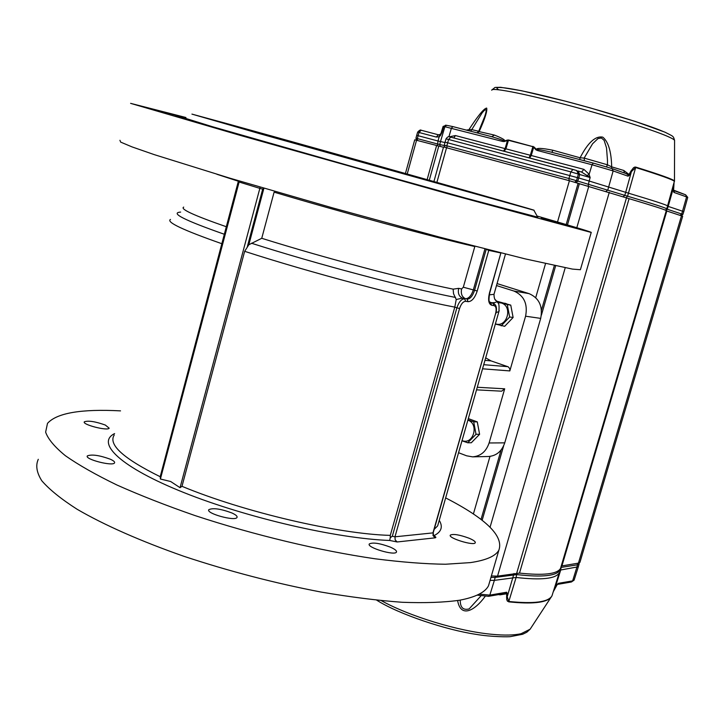 <?xml version="1.0" encoding="UTF-8"?>
<svg xmlns="http://www.w3.org/2000/svg" width="724" height="724" viewBox="0 0 724 724"><rect width="100%" height="100%" fill="white"/><g stroke="black" fill="none" stroke-linecap="round" stroke-linejoin="round"><path stroke-width="1.09" d="M580.005 562.159L578.44 563.127L561.245 566.032M682.669 216.241L666.225 210.802M561.019 566.792L560.548 568.394C557.29 574.096 543.606 575.661 519.497 573.091L497.542 576.141L491.361 575.96M666.252 210.738L666.288 210.594C664.967 209.625 652.559 205.652 629.075 198.675L569.417 180.719L443.55 146.954L433.911 181.543M443.468 147.253L416.544 140.266L407.214 174.013M416.553 140.266L414.734 139.822L405.422 173.507M437.242 145.624L441.513 146.755M438.364 134.782L421.16 130.23L419.015 132.456L417.314 138.601L415.947 138.266L416.698 135.343L437.993 140.99L439.197 136.809L436.264 137.035L438.409 134.791L439.586 134.664L439.197 136.809L440.518 135.442L440.319 134.103L442.002 132.411L440.518 135.442M444.264 145.18L445.043 142.175L447.64 142.791L578.757 177.995L579.707 174.511L590.16 177.552L581.653 172.095L578.214 171.027M441.35 132.302L442.002 132.411L443.749 126.537L443.115 126.419L441.169 132.754M444.952 142.547L437.993 140.99L437.414 145.877M551.453 152.212L551.272 152.167C539.036 149.325 534.466 148.782 537.552 150.547L592.042 164.755L593.354 163.108L612.088 168.592L613.147 170.918L592.042 164.755L589.083 174.502L590.16 177.552L589.137 181.018L578.757 177.995L577.806 181.118L576.132 182.611M674.035 182.91L673.791 186.638L668.189 206.403L683.782 211.625L682.895 214.431M588.114 186.168L589.137 181.018L625.699 192.322L631.4 171.624L635.663 167.516L628.45 193.172L625.699 192.322L624.767 195.353L623.138 196.792M589.083 174.502L587.119 175.38M666.161 210.503L667.293 209.254L668.189 206.403L667.591 206.186M606.495 166.81L607.463 164.8L607.481 160.429L606.513 147.832L604.124 140.347L601.418 137.994L598.015 138.565L592.558 143.786L584.159 158.085L584.413 160.782M551.272 152.167L593.354 163.108L612.088 168.592L625.065 173.217L612.214 168.647M626.151 197.77L627.536 196.195L628.45 193.172C653.202 200.575 666.279 204.82 667.673 205.924L667.619 206.096M468.156 130.564L468.835 129.786C478.003 115.686 483.949 108.446 486.673 108.075C487.442 110.971 484.935 118.808 479.152 131.605L478.79 131.107L484.691 116.573C487.27 108.926 486.428 107.668 482.166 112.808L470.772 131.243M448.925 136.773L451.432 128.103L452.925 126.61L491.976 136.755C508.329 141.696 502.927 140.854 502.465 141.406L504.076 141.108L504.139 141.56L502.465 141.406L444.898 126.718L440.5 141.533M449.36 136.818L455.414 135.56L453.83 137.958M508.547 140.013L533.986 146.945L507.452 140.058L508.547 140.013L505.922 148.845L505.09 148.628L503.515 151.09M589.2 174.321L583.87 169.353L581.589 172.077M687.728 197.426L686.587 196.901L685.601 194.792L674.623 190.883L673.908 192.412L673.392 190.693L673.99 183.091M673.392 190.693L673.773 186.692M680.026 215.309L681.727 213.969L686.587 196.901L673.908 192.412L673.546 190.493M579.716 159.561L580.105 157.778C587.915 142.556 595.49 135.678 602.821 137.162C608.386 141.786 611.337 151.687 611.68 166.864L611.626 168.43M624.45 173L623.789 170.466L611.68 166.864L607.463 164.8L584.159 158.085L580.105 157.778L552.955 150.257L551.824 152.312M623.789 170.466L629.066 174.475L628.079 176.203C628.74 175.253 627.735 174.267 625.065 173.217M629.518 175.072L631.4 171.624L630.966 171.036L629.066 174.475L629.518 175.072L628.079 176.203L613.147 170.918L607.861 189.824L606.151 191.308M478.709 131.27L471.596 129.578L467.025 129.94M491.741 136.7L494.383 135.08L479.152 131.605L477.532 132.999M533.986 146.945L537.552 150.547L535.986 149.859L536.366 149.515C536.547 147.823 542.077 148.076 552.955 150.257M673.555 190.756L674.053 182.855M630.966 171.036L633.6 167.642L635.048 167.009L635.663 167.516C660.27 175.19 673.202 179.814 674.451 181.398L674.37 181.688M494.383 135.08C502.782 138.402 506.013 140.411 504.076 141.108L507.452 140.058M460.238 600.106C460.192 607.49 463.152 610.432 469.107 608.929L480.926 595.942M500.393 594.277L500.067 594.838L498.546 594.594M485.107 596.449C474.482 611.074 460.663 618.16 457.622 600.558M555.018 588.413L556.865 584.838L558.294 583.345L557.833 584.331L557.181 584.567M560.829 567.453L577.598 564.801L572.63 580.883L558.294 583.345L556.91 584.956M506.529 597.11L507.225 596.757L508.809 601.472L507.497 601.264L506.7 599.544L506.628 592.232L507.343 593.427L506.628 593.78L500.067 594.838M501.641 593.553L504.519 593.562L506.628 592.232L489.822 595.119L488.546 596.323L477.134 595.128M553.308 591.599L554.973 588.286L560.702 570.005L559.96 570.259M553.281 591.689L556.865 584.838M574.177 579.915L571.444 581.978L574.105 580.132L578.34 566.756L560.702 570.005L561.371 565.951M577.399 563.29L577.598 564.801L579.082 564.077L578.404 566.53M490.076 580.376L494.374 580.367L495.189 577.408L516.918 574.594C542.339 577.49 556.711 575.951 560.032 569.996L559.724 571.109M516.954 573.028L516.112 577.481L494.374 580.367L489.822 595.119L479.188 594.123M552.503 594.16L551.969 595.861C548.34 602.16 533.95 604.024 508.809 601.472L516.112 577.481C541.326 580.322 555.688 578.793 559.199 572.901L559.272 572.756M482.555 368.806L509.832 370.923L525.588 316.207C527.941 303.908 524.031 295.519 513.841 291.012L529.09 293.636L497.062 283.582M529.09 293.636C539.154 298.071 543.018 306.324 540.701 318.388L504.737 442.862C501.841 451.305 496.411 455.858 488.465 456.5L472.618 456.853C480.664 456.192 486.157 451.568 489.098 442.97L504.691 388.806L501.641 391.186L476.537 389.847M458.563 452.726L466.636 455.812L472.618 456.853M513.841 291.012L496.492 285.546M485.677 357.855L491.008 360.887L508.212 366.815L509.786 368.679L509.832 370.923M238.486 180.738L160.203 476.727L160.402 479.016L170.665 481.514L180.05 487.686L181.986 486.32L244.658 251.319L248.83 244.757L261.744 238.296L274.097 192.159C340.018 211.888 432.183 236.793 474.817 246.54L463.315 287.22L473.324 289.899C471.369 295.691 468.772 298.632 465.523 298.722L462.428 298.125L456.229 299.51L453.523 293.663L453.143 289.148L458.663 288.342C457.695 293.166 458.944 296.424 462.428 298.125L465.523 298.722C461.966 297.003 460.663 293.736 461.622 288.93L463.315 287.22M244.658 251.319C309.121 272.305 404.454 297.528 454.79 307.13L390.29 535.38L390.254 537.733L392.308 536.231L456.898 307.827L454.79 307.13L456.229 299.51M445.649 497.904C486.211 518.755 503.94 536.194 498.845 550.231C495.533 556.159 486.076 560.286 470.473 562.602L445.441 564.24C425.187 563.987 401.766 562.168 375.168 558.792C319.908 550.774 253.997 535.036 194.91 515.533C166.158 505.551 140.175 495.379 116.953 485.017C95.776 474.754 78.59 464.98 65.368 455.704C54.599 446.889 48.019 439.025 45.63 432.128L47.494 423.368C56.834 412.97 81.178 408.807 120.528 410.87M490.048 580.494L488.483 585.852C484.99 592.449 475.36 597.237 459.604 600.223C444.102 602.44 424.961 603.128 402.173 602.278C377.53 600.486 350.479 597.074 321.031 592.051C274.858 583.191 229.164 571.281 183.977 556.322C140.755 541.217 103.93 524.9 77.115 509.262C61.142 499.035 49.359 489.533 41.784 480.745C36.625 472.519 35.467 465.369 38.291 459.306M105.333 425.051L109.17 428.183C107.804 431.223 81.676 424.499 84.355 421.784C88.364 420.418 95.36 421.513 105.333 425.051M110.32 459.215C113.641 460.717 115.044 461.948 114.537 462.908C112.844 466.564 84.237 459.179 87.369 455.885C91.83 454.165 99.487 455.278 110.32 459.215M231.825 512.936C235.834 514.764 237.562 516.266 237.001 517.461C235.209 521.57 205.535 513.352 208.838 509.66C213.082 507.732 220.739 508.827 231.825 512.936M390.327 547.127C394.897 549.154 396.942 550.801 396.471 552.068C394.924 556.023 366.317 547.434 369.312 543.932C372.824 542.167 379.838 543.235 390.327 547.127M469.061 538.213C473.55 540.122 475.623 541.643 475.27 542.774C474.066 546.122 447.803 538.059 450.319 535.117C453.251 533.697 459.496 534.728 469.061 538.213M259.156 133.542L533.86 210.222C542.602 212.06 323.999 150.393 229.897 124.428L191.932 114.111L259.156 133.542M298.795 144.456L473.442 193.199L275.853 137.442L253.608 131.415L298.795 144.456M185.326 117.876L164.411 112.084L185.163 117.967M199.951 123.252L175.443 116.32L199.951 123.252M330.995 160.773L304.714 153.325L330.995 160.773M492.718 205.869L466.491 198.43L492.718 205.869M565.562 225.255L541.199 218.349L565.562 225.255M184.864 118.139L212.331 126.673L349.068 165.651L465.966 198.195L537.706 217.164M185.959 117.514L130.601 103.351L240.612 135.497L451.514 194.774L591.218 232.458C592.594 232.368 574.548 226.893 537.09 216.051M580.603 269.002L580.386 269.726L572.413 269.093L524.981 258.83L439.649 237.128L332.606 207.888L229.372 178.023L154.293 154.637L132.012 146.891L120.673 142.112L119.931 140.293M485.958 249.156L488.736 250.377L500.863 252.975L489.46 293.021C487.84 299.989 488.609 304.071 491.768 305.266L494.067 305.609C496.148 306.406 496.655 309.085 495.578 313.655L432.952 532.891L394.969 536.81L459.568 308.524C461.152 303.827 463.197 301.419 465.704 301.311L468.138 301.682L467.007 299.193C470.111 299.066 472.627 296.098 474.573 290.297L486.103 249.662M263.518 188.104L262.694 189.136L247.373 246.549M490.112 302.668L493.243 303.266L489.578 301.989M390.254 537.733L389.711 540.457C337.203 538.593 247.174 517.922 184.059 492.646C120.691 467.36 95.505 443.052 114.609 433.576M468.319 418.608L477.288 421.902L479.596 434.31L471.315 442.753L467.713 442.771L461.975 440.789M473.577 420.535L471.025 419.603M474.13 439.884L477.134 436.816M478.962 430.889L477.949 425.468M467.713 442.771L476.021 434.291L473.704 421.839L477.288 421.902M473.704 421.839L467.948 419.884M476.021 434.291L479.596 434.31M462.03 440.599C473.342 445.332 479.478 423.947 467.885 420.119M496.7 301.157L510.755 305.121L513.117 317.483L504.682 326.316L495.352 324.035M506.538 303.772L504.782 303.211M507.424 323.447L510.664 320.053M512.456 314.017L511.461 308.831M501.18 325.863L509.642 316.994L507.271 304.578L510.755 305.121M507.271 304.578L497.958 301.637M509.642 316.994L513.117 317.483M495.406 323.836C507.008 328.117 513.198 306.243 501.289 302.976L497.768 302.623M578.44 563.127L681.501 215.788M666.831 211.01L561.969 565.779M629.075 198.675L519.497 573.091M516.746 573.055L626.477 197.878M497.542 576.141L609.3 192.285M588.784 186.349L576.811 227.707M565.2 267.808L490.067 527.217M482.121 520.339L503.651 445.803M541.371 315.248L555.634 265.853M567.462 224.929L579.39 183.634M481.017 519.488L501.08 450.002M541.48 310.098L554.34 265.572M566.186 224.549L578.123 183.226M473.378 514.031L489.985 456.392M535.724 297.636L545.525 263.627M557.516 221.997L569.417 180.719M436.889 182.385L446.563 147.687M427.133 179.624L436.581 145.66M439.712 144.556L417.314 138.601L417.531 140.528M572.919 169.425L450.781 137.153C449.26 135.949 447.676 136.51 446.029 138.854L448.599 139.46L446.826 145.805L444.255 145.189L445.025 147.28M576.938 170.602L572.965 169.434L570.856 171.896L578.413 174.077L576.63 170.493L450.781 137.153L448.599 139.46L570.856 171.896L568.937 178.52L446.826 145.805L447.043 147.814M581.653 172.095L578.078 170.982L579.707 174.511L578.413 174.077L576.512 180.701L568.937 178.52L569.1 180.638M665.465 210.159L666.768 208.802C665.374 207.761 652.297 203.562 627.536 196.195L576.512 180.701L574.729 182.204M436.264 137.035L417.648 132.13L416.698 135.343M444.201 145.533L439.721 144.528L440.328 146.465M666.686 209.037L682.904 214.413L681.275 215.716M635.744 167.09C660.053 174.674 672.967 179.29 674.478 180.937L666.714 208.955M446.409 125.343L445.631 125.162L443.749 126.537L444.88 126.763M504.166 151.262L505.922 148.845L530.33 155.262L528.945 157.805M529.669 157.995L531.244 155.506L533.642 147.307L535.986 149.859M532.964 146.348L530.33 155.262L583.87 169.353M446.418 125.343L443.115 126.41M447.242 125.442L452.88 126.6M504.139 141.56L507.47 140.501L505.09 148.628L455.414 135.56M551.788 152.302L593.318 163.099M491.768 90.238C490.772 87.287 520.674 92.862 563.091 103.948C605.436 114.998 651.283 129.27 667.365 136.275C671.754 138.175 674.162 139.551 674.578 140.402L674.478 181.244M664.044 131.849C647.419 124.555 598.386 109.478 556.539 98.907C514.547 88.274 490.148 84.663 498.655 89.749M492.094 89.722C496.519 86.735 492.564 87.577 500.691 87.305L521.57 90.735L564.973 101.061L590.467 107.966L635.274 121.442L664.894 132.148C673.619 136.673 673.193 135.66 674.578 140.402L674.578 140.854M508.655 601.843C531.968 604.25 546.068 602.775 550.982 597.427L551.923 595.961M551.978 595.825L552.258 594.938M514.031 573.489L507.225 596.757L507.343 593.427M579.173 562.946L579.146 563.851M490.944 577.408L495.189 577.408L495.198 576.277M381.358 600.667C409.295 616.251 458.437 631.256 491.84 634.296C504.347 635.491 514.103 635.292 521.117 633.699L530.131 629.201L530.982 627.907M499.216 310.46L498.863 311.736L496.103 312.478M438.708 522.203L437.649 525.896L434.201 529.335M494.773 299.211L496.447 300.858C497.116 302.116 495.497 302.741 491.596 302.732M160.203 476.727C123.315 458.491 107.994 444.581 114.238 434.988M221.933 243.744C183.136 230.142 165.986 222.042 170.475 219.435M216.883 174.267L238.449 181.262M226.422 226.775C194.05 215.517 179.814 208.965 183.715 207.109M390.29 535.38C338.443 534.095 243.997 512.139 181.986 486.32M453.143 289.148C407.675 279.935 322.75 257.454 261.744 238.296M461.622 288.93L458.663 288.342M439.242 520.321C443.215 526.9 441.378 532.059 433.73 535.778C436.002 536.891 436.454 537.579 435.079 537.841L397.15 541.968L389.711 540.457M494.067 305.609L492.954 303.202L489.867 302.442M494.293 293.283L493.994 294.324L489.261 294.849M484.944 248.902L473.324 289.899L477.206 290.994L488.899 249.907M477.206 290.994C474.881 297.944 471.858 301.51 468.138 301.682M263.916 188.222L248.83 244.757M160.402 479.016L239.11 182.023L259.844 188.367L180.05 487.686M224.431 234.295C184.394 220.241 169.796 212.847 180.638 212.087M455.577 297.464C407.657 288.143 314.877 263.581 251.454 243.219M459.568 308.524L456.898 307.827C458.871 301.953 461.432 298.949 464.573 298.822L465.704 301.311M491.768 305.266L490.365 302.777C490.999 301.772 487.641 305.519 489.696 293.039L489.46 293.021M495.614 313.528L495.804 313.655C497.216 308.143 496.356 304.677 493.243 303.266L493.334 303.293M260.052 187.091L259.844 188.367L262.694 189.136M397.15 541.968L395.168 539.887L394.969 536.81L392.308 536.231M500.881 252.92L489.696 293.039M433.224 532.746L495.578 313.655M433.052 535.615L434.264 536.303C433.857 536.855 433.504 535.688 433.214 532.792L432.997 535.443L435.079 537.841M238.35 181.751L239.11 182.023L239.3 180.973M477.279 387.259L504.691 388.806M489.098 442.97L504.737 442.862M525.588 316.207L540.701 318.388M484.962 360.353L491.008 360.887M483.732 364.688L507.895 366.679M682.678 216.223L579.933 562.385M666.288 210.594L560.548 568.394M438.753 146.185L429.278 180.24M415.947 138.266L416.716 140.311M438.409 134.791L421.16 130.23C420.59 129.578 419.422 130.211 417.648 132.13M440.264 134.166L439.586 134.664M446.029 138.863L445.043 142.166M439.73 144.492L440.491 141.569M673.582 190.15L685.601 194.792L687.737 197.39L683.782 211.625M444.907 126.673L446.599 125.315L452.925 126.61L491.976 136.755M476.944 132.854L478.754 131.189M557.362 584.322L553.245 591.816M559.199 572.901L551.969 595.861L530.131 629.201L526.828 632.215L522.665 634.26L510.61 636.586C509.415 636.984 491.343 637.048 475.55 634.269C446.437 629.934 399.476 614.622 376.742 600.196M571.444 581.978L557.833 584.331M488.546 596.323L504.519 593.562M505.47 254.061L493.994 294.324C494.058 298.125 494.872 300.306 496.447 300.858C497.551 303.754 499.768 301.048 498.863 311.736L438.663 522.357M488.483 585.852L498.845 550.231M580.386 269.726L591.218 232.458M490.981 302.532L489.496 301.817M208.838 509.66L208.702 510.176M87.369 455.885L87.242 456.373M533.86 210.222L537.805 217.345"/></g></svg>
